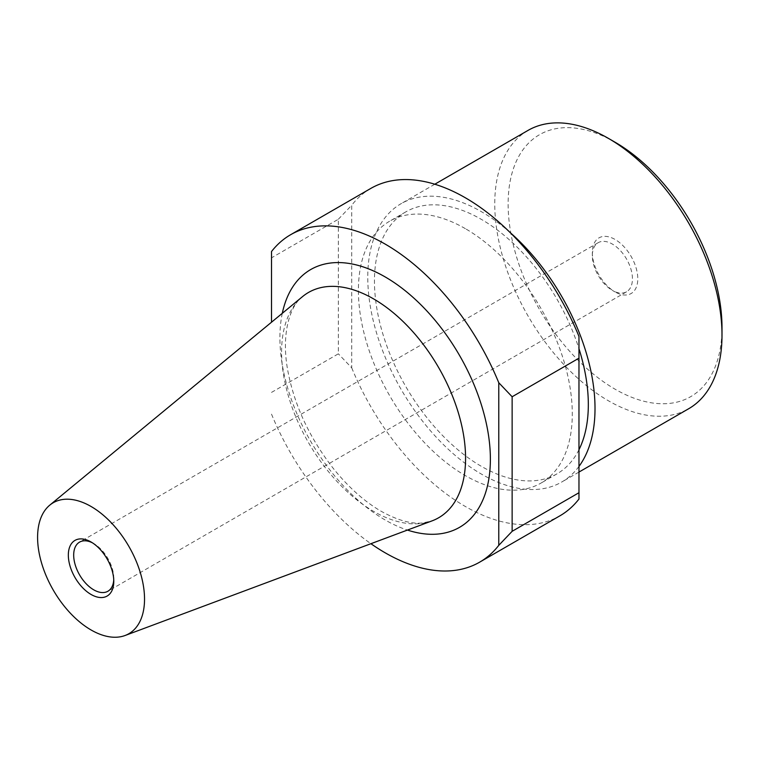 <?xml version="1.0" encoding="UTF-8"?>
<svg xmlns="http://www.w3.org/2000/svg" width="760" height="760" viewBox="0 0 760 760"><rect width="100%" height="100%" fill="white"/><g stroke="black" fill="none" stroke-linecap="round" stroke-linejoin="round"><path stroke-width="0.57" stroke-dasharray="3.8 2.85" d="M271.519 251.531L271.519 322.202M271.519 414.152A189.041 109.145 -120 0 0 370.918 543.704M615.058 291.935L612.389 290.396A28.358 16.369 -120 0 0 626.563 291.792A28.358 16.369 -120 0 0 626.563 259.055A28.358 16.369 -120 0 0 598.206 242.677A28.358 16.369 -120 0 0 592.334 255.664A28.358 16.369 -120 0 0 612.389 290.396L615.058 291.935A32.138 18.553 60 0 1 592.334 252.576A32.138 18.553 60 0 1 615.058 239.457A32.138 18.553 60 0 1 637.783 278.815A32.138 18.553 60 0 1 615.058 291.935M92.435 542.83A28.358 16.369 60 0 1 93.736 543.524A28.358 16.369 60 0 1 113.781 578.255A28.358 16.369 60 0 1 113.743 579.728M615.058 142.215A151.23 87.314 -120 0 0 508.126 203.956A151.23 87.314 -120 0 0 615.058 389.177A151.23 87.314 -120 0 0 722 327.437M271.519 392.397L338.352 353.818L338.352 219.25L271.519 257.839M338.352 219.25L351.728 205.219L351.728 367.84L338.352 353.818M351.728 367.84A189.041 109.145 -120 0 0 559.864 515.85M578.968 499.044L578.968 336.423M370.823 188.413A189.041 109.145 -120 0 0 351.728 205.219M465.348 228.646A151.23 87.314 -120 0 0 389.728 221.16A151.23 87.314 -120 0 0 389.728 395.789A151.23 87.314 -120 0 0 540.958 483.103A151.23 87.314 -120 0 0 564.148 361.922A151.23 87.314 -120 0 0 465.348 228.646M578.968 449.72A151.23 87.314 60 0 1 557.004 473.841A151.23 87.314 60 0 1 405.773 386.526A151.23 87.314 60 0 1 405.773 211.898A151.23 87.314 60 0 1 481.384 219.383A151.23 87.314 60 0 1 578.968 348.697M528.038 130.397A160.683 92.777 -120 0 0 528.029 315.941A160.683 92.777 -120 0 0 688.721 408.709M578.968 466.421A160.683 92.777 60 0 1 561.725 482.03A160.683 92.777 60 0 1 401.042 389.253A160.683 92.777 60 0 1 401.042 203.708A160.683 92.777 60 0 1 481.384 211.669A160.683 92.777 60 0 1 509.931 232.351M282.292 313.31A148.836 85.927 -120 0 0 385.139 519.964A148.836 85.927 -120 0 0 407.436 530.072M432.05 520.875A130.102 75.116 60 0 1 373.578 511.337A130.102 75.116 60 0 1 290.387 402.42A130.102 75.116 60 0 1 302.565 296.59C290.301 305.387 280.924 333.127 287.679 370.025C294.205 405.184 309.624 438.254 333.934 469.233C348.973 487.73 364.743 501.752 381.226 511.309C397.565 520.325 411.397 524.2 422.721 522.947L432.05 520.875M592.334 255.664L592.334 252.576M598.206 242.677L79.553 542.127M626.563 291.792L107.91 591.242M93.736 543.524L91.057 541.984M113.781 578.255L113.781 581.343M405.773 211.898L389.728 221.16M557.004 473.841L540.958 483.103M434.796 184.224L401.042 203.708M578.968 472.074L561.725 482.03"/><path stroke-width="1.14" d="M91.057 629.964A75.62 43.662 60 0 1 42.703 566.656A75.62 43.662 60 0 1 49.78 505.144A75.62 43.662 60 0 1 91.057 506.483A75.62 43.662 60 0 1 141.388 576.431A75.62 43.662 60 0 1 125.048 635.512A75.62 43.662 60 0 1 91.057 629.964M271.519 322.202L271.519 251.531A189.041 109.145 -120 0 1 290.624 234.716A189.041 109.145 -120 0 1 498.769 382.726L498.769 545.347L512.135 531.316L512.135 396.758L498.769 382.726M370.918 543.704A189.041 109.145 -120 0 0 479.664 562.153A189.041 109.145 -120 0 0 498.769 545.347M113.743 579.728A28.358 16.369 60 0 1 107.91 591.242A28.358 16.369 60 0 1 93.736 589.836A28.358 16.369 60 0 1 75.212 564.841A28.358 16.369 60 0 1 79.553 542.127A28.358 16.369 60 0 1 92.435 542.83M578.968 472.074L688.721 408.709A160.683 92.777 -120 0 0 722 335.151L722 327.437A151.23 87.314 -120 0 0 615.058 142.215L608.38 138.358A160.683 92.777 -120 0 0 528.038 130.397L434.796 184.224M91.057 594.462A32.138 18.553 -120 0 0 113.781 581.343A32.138 18.553 -120 0 0 91.057 541.984A32.138 18.553 -120 0 0 68.334 555.104A32.138 18.553 -120 0 0 91.057 594.462M479.664 562.153L559.864 515.85A189.041 109.145 -120 0 0 578.968 499.044L578.968 492.727L512.135 531.316M512.135 396.758L578.968 358.169L578.968 492.727M290.624 234.716L370.823 188.413A189.041 109.145 -120 0 1 578.968 336.423L578.968 358.169M578.968 348.697A151.23 87.314 60 0 1 578.968 449.72M722 335.151A160.683 92.777 -120 0 0 608.38 138.358A160.683 92.777 -120 0 0 608.38 138.349L615.058 142.215M509.931 232.351A160.683 92.777 60 0 1 578.968 466.421M407.436 530.072A148.836 85.927 -120 0 0 490.114 450.404A148.836 85.927 -120 0 0 392.625 281.542A148.836 85.927 -120 0 0 282.292 313.31M49.78 505.144L302.565 296.59A130.102 75.116 60 0 1 373.578 298.889A130.102 75.116 60 0 1 460.17 419.244A130.102 75.116 60 0 1 432.05 520.875L125.048 635.512"/></g></svg>
